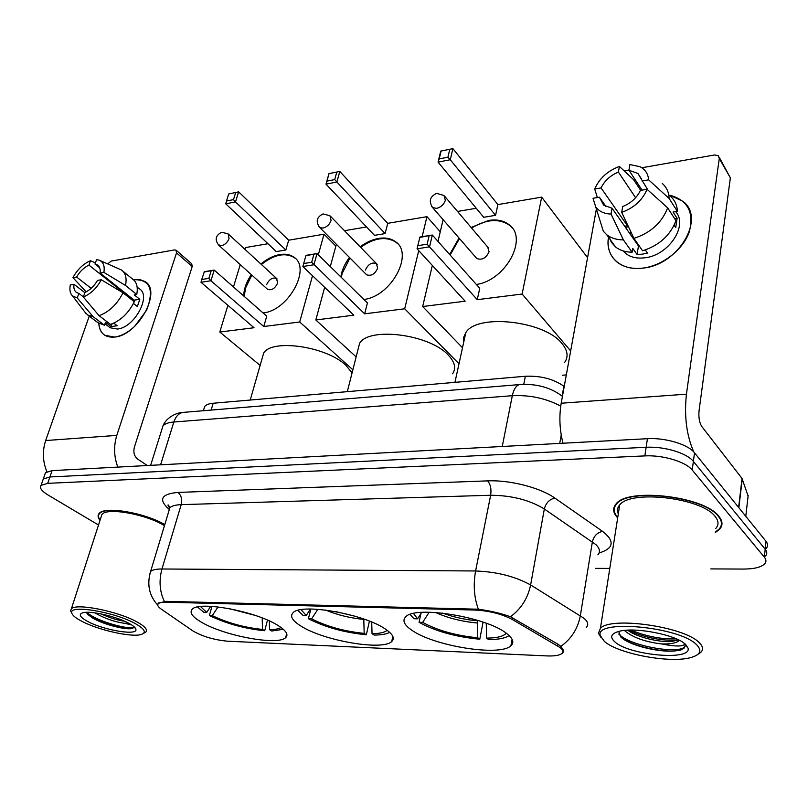<?xml version="1.0" encoding="UTF-8"?>
<svg xmlns="http://www.w3.org/2000/svg" width="808" height="808" viewBox="0 0 808 808"><rect width="100%" height="100%" fill="white"/><g stroke="black" fill="none" stroke-linecap="round" stroke-linejoin="round"><path stroke-width="1.21" d="M385.477 629.139C364.337 614.009 301.172 602.95 293.132 612.686C289.658 616.181 292.264 620.645 300.96 626.079C323.594 640.724 382.538 650.975 391.708 641.542C395.072 638.431 392.991 634.3 385.477 629.139M277.599 625.23C255.793 611.292 199.162 600.768 192.304 609.192C189.123 612.525 192.334 616.959 201.939 622.493C224.927 636.037 277.922 645.784 285.668 637.643C288.799 634.654 286.113 630.523 277.599 625.23M506.666 633.533C486.719 616.999 415.322 605.384 405.828 616.746C402.091 620.362 404.03 624.806 411.646 630.089C433.522 646.026 499.94 656.803 510.909 645.774C514.443 642.572 513.04 638.492 506.666 633.533M560.166 647.612L512.242 619.443C501.808 613.969 489.436 610.838 475.134 610.05L166.185 602.223C162.216 602.142 159.62 602.616 158.388 603.647C157.004 604.99 157.954 606.818 161.246 609.131L192.849 630.896C202.485 636.512 214.11 639.946 227.725 641.209L546.834 655.914C554.409 656.217 559.429 655.419 561.883 653.52C563.641 651.925 563.065 649.955 560.166 647.612M203.778 409.434L204.666 406.474C206.141 404.707 208.979 403.636 213.171 403.243L525.341 376.265C540.542 375.609 553.399 378.922 563.893 386.224L564.226 386.487M715.302 532.543L719.645 529.23C723.019 525.402 722.756 521.099 718.867 516.312C704.344 496.183 627.452 487.406 616.029 503.97C612.403 508.202 612.949 512.848 617.676 517.908M615.423 504.697L615.645 505.252M164.792 524.554C144.188 512.555 104.434 505.939 99.132 513.464C97.495 515.302 97.788 517.605 100.01 520.372M157.752 604.95L158.186 603.162L166.094 601.344L478.346 609.222C490.183 610.787 500.889 613.302 510.474 616.746L558.368 644.461L560.843 646.41L563.035 649.561L563.317 651.925L562.368 653.47M766.348 548.218C768.105 546.158 768.004 543.865 766.045 541.36L694.526 452.834C688.204 444.42 665.317 437.522 647.43 438.704L52.086 470.63L49.894 476.973L43.289 478.993L42.592 480.982L43.289 478.993L49.894 476.973L646.137 447.279L49.894 476.973L47.702 483.346L41.097 485.325C39.228 487.79 41.551 491.022 48.066 495.021L98.505 525.008M694.526 452.834L693.375 461.419C687.022 453.076 664.065 446.168 646.137 447.279C664.065 446.168 687.022 453.076 693.375 461.419L765.196 549.238L693.375 461.419L692.224 470.054C685.84 461.772 662.812 454.864 644.845 455.904L47.702 483.346M765.509 556.025C767.277 553.985 767.176 551.723 765.196 549.238C767.176 551.723 767.277 553.985 765.509 556.025M512.504 643.653L511.302 643.602M393.274 638.775L392.324 638.734M595.698 568.367L609.788 568.428M710.798 568.913L743.481 569.064C754.106 569.014 761.166 567.287 764.671 563.873C766.438 561.863 766.327 559.621 764.348 557.156L692.224 470.054M52.086 470.63L45.47 472.69L44.773 474.71M669.711 195.142C687.881 200.233 694.375 212.544 689.204 232.088C682.992 249.763 662.51 265.64 643.077 268.074C620.786 271.316 604.839 256.338 608.525 237.249C606.96 247.612 609.788 255.883 617.019 262.055C623.726 267.307 632.411 269.316 643.077 268.074C678.346 265.004 705.929 218.463 683.063 201.394L669.711 195.142M693.799 451.995C686.537 435.441 684.083 416.171 686.436 394.173L719.292 158.489L718.393 155.792L714.595 154.964L641.825 167.761M562.994 443.228C559.59 429.795 558.995 416.463 561.196 403.232L596.476 208.494M624.16 170.872L628.967 170.023M605.232 174.609L602.536 177.154M719.261 157.318L730.361 177.831L699.061 410.716C698.465 417.362 699.375 422.624 701.778 426.483L742.027 478.467L748.107 496.041M642.067 190.132L628.927 170.236L637.906 173.457L647.965 190.102M667.66 207.848L647.077 189.304L640.421 190.405C636.876 197.798 630.967 203.182 622.695 206.535L621.685 212.383L633.927 238.36L642.602 250.773C659.156 245.47 670.276 235.441 675.963 220.675L667.66 207.848C661.873 222.756 650.632 232.926 633.927 238.36M675.65 211.635C688.537 225.472 668.509 255.55 644.723 257.803C636.906 258.752 630.543 257.287 625.624 253.409L623.13 250.924M645.299 249.955L647.471 253.066L642.188 254.187L637.068 254.5L632.775 248.43L632.149 252.217C625.422 252.157 619.888 250.399 615.534 246.945L611.272 242.137L608.808 236.189M639.29 246.026L638.461 245.965L612.06 208.232L611.04 214.059L623.392 239.885L632.149 252.217M623.392 239.885C616.615 239.875 611.05 238.138 606.677 234.684L603.334 231.239L593.011 198.263L599.395 197.213L606.061 206.686M640.683 190.365L633.593 179.669L619.393 166.438L618.403 172.084L635.603 197.728M647.077 189.304C642.4 200.243 633.937 207.939 621.685 212.383M611.04 214.059C604.435 213.837 599.465 211.625 596.153 207.414M626.432 228.775L627.473 225.826L601.071 187.931L594.708 189.011L597.344 197.546M594.708 189.011C599.314 178.457 607.545 170.932 619.393 166.438M612.06 208.232L603.667 205.171L599.395 197.213M601.071 187.931C604.566 180.739 610.343 175.457 618.403 172.084M674.155 225.2L675.72 227.603L677.124 218.342L673.054 212.029L677.377 211.363L669.115 198.475L648.632 179.851L641.996 180.982M670.499 196.364C674.852 200.172 677.134 205.171 677.377 211.363M662.237 183.426C666.61 187.224 668.903 192.243 669.115 198.475M628.927 170.236L629.907 164.559L640.047 166.731C645.259 169.468 648.127 173.841 648.632 179.851M630.24 234.219L630.957 232.058M677.124 218.342L674.69 218.716M638.461 245.965L637.068 254.5M627.473 225.826L624.665 226.25M604.364 641.37C617.908 653.672 669.236 663.509 690.385 657.672C700.243 655.015 702.384 650.763 696.789 644.895C679.649 626.452 593.607 618.908 600.344 635.724L604.364 641.37M698.041 654.217L700.425 652.672C703.576 649.915 703.202 646.612 699.314 642.754C684.77 626.695 610.878 616.221 600.435 628.301L598.415 633.24L601.162 637.795M715.817 528.412C718.958 524.846 718.706 520.837 715.06 516.383C701.495 497.738 630.341 489.618 619.696 504.98C617.312 507.656 616.857 510.595 618.312 513.807M715.363 532.068L719.1 529.109C722.443 525.321 722.18 521.059 718.322 516.322C703.93 496.405 627.866 487.719 616.555 504.111C613.07 508.161 613.464 512.605 617.746 517.443M683.82 642.976L684.709 644.067C683.154 646.683 675.397 646.632 661.449 643.915C645.006 641.875 632.785 637.482 624.766 630.745L624.483 630.442M661.449 643.915C670.044 644.188 675.791 643.198 678.71 640.956L679.336 640.279M678.659 639.936L671.115 641.582C658.56 642.229 636.926 637.239 627.614 630.19M685.639 644.471C676.538 634.866 635.027 626.735 619.059 631.351C611.02 633.603 609.575 637.078 614.726 641.764C628.836 655.288 691.931 661.176 688.052 648.168L685.639 644.471M618.706 631.442L620.887 637.047C628.836 645.279 657.884 652.308 674.094 651.056L680.629 650.087L684.012 648.289L685.376 644.895L688.052 648.168M685.255 644.117L685.497 645.036M685.447 645.683L684.134 647.36C676.548 653.925 629.755 646.006 618.756 634.038M676.306 638.845C661.54 639.411 646.4 636.492 630.876 630.078M680.629 650.087L674.316 650.985C659.5 651.773 634.866 646.481 622.776 638.623M678.629 639.926L675.347 640.239C659.318 640.582 643.582 637.219 628.139 630.159M564.741 362.297C568.549 356.681 567.66 350.47 562.065 343.642C544.653 320.675 476.69 313.342 465.792 332.684L463.63 337.421L463.641 342.541M420.907 613.625L419.059 622.281C435.472 631.27 455.712 636.926 479.78 639.229L483.083 622.12M410.05 614.454L413.938 618.736L417.564 618.847L421.695 612.383M419.059 622.281L422.675 622.402C437.603 630.523 455.975 635.654 477.77 637.785L479.78 639.229M413.524 613.474L417.564 618.847M477.77 637.785L477.558 620.332M429.179 612.212L422.675 622.402M486.264 623.261L486.588 638.128L488.577 639.582C498.435 639.552 505.273 638.219 509.111 635.573M486.588 638.128C496.93 638.027 503.485 636.401 506.262 633.23M449.662 254.5L459.025 238.027M471.104 227.462L488.719 220.422C496.859 219.17 503.596 220.564 508.919 224.594C528.654 237.875 505.818 280.467 476.366 284.466M497.89 204.586L495.556 215.342L483.709 217.291L438.067 162.125L440.734 151.096L452.904 148.642L497.89 204.586L541.683 197.132L587.567 257.671M457.54 211.454L476.235 208.272M440.734 151.096L452.904 148.642L450.268 159.732L495.556 215.342M443.117 219.685L437.997 241.41M432.341 265.428L422.665 306.535L465.156 301.192L417.069 248.793L419.918 237.047L432.341 235.047L429.523 246.854L417.069 248.793L419.918 237.047M541.683 197.132L522.13 294.031L477.265 299.667L479.74 288.254L432.341 235.047L420.211 237.35M462.499 347.743L422.665 306.535M562.378 375.235L566.327 374.892M522.13 294.031L570.67 350.935M449.773 149.419L447.915 157.196L450.268 159.732L438.067 162.125L439.199 158.913L447.915 157.196M441.077 151.167L439.199 158.913M477.265 299.667L427.109 244.208L418.211 245.602M427.109 244.208L429.088 235.926M475.801 257.358L476.811 258.53C482.113 260.368 486.204 258.106 489.072 251.732L487.668 247.016M450.137 255.025L459.489 238.552M471.559 228.007C486.355 219.17 498.96 218.221 509.363 225.149L512.05 227.755M452.581 373.771C456.318 368.296 454.864 362.055 448.228 355.055C429.644 334.34 369.165 326.584 359.611 343.269L357.611 351.126M310.817 609.03L308.414 618.726C325.169 627.26 344.471 632.603 366.317 634.755L369.428 621.14M297.879 610.414L303.01 615.353L306.242 615.454L310.424 609.03M308.414 618.726L311.636 618.827C326.866 626.543 344.38 631.391 364.176 633.371L366.317 634.755M301.071 609.717L306.242 615.454M364.176 633.371L363.792 619.039M317.837 609.293L311.636 618.827M371.72 622.069L372.044 633.684L374.175 635.068C381.315 635.027 386.487 634.129 389.678 632.371M372.044 633.684C379.598 633.603 384.628 632.472 387.133 630.301M340.835 276.912C341.845 270.296 344.723 263.812 349.46 257.469M360.136 246.814C366.206 242.289 372.427 239.481 378.79 238.38C385.396 237.36 390.9 238.421 395.314 241.582C414.363 253.409 391.284 296.475 363.853 299.475M387.729 223.341L385.123 233.593L374.488 235.35L325.998 184.133L328.957 173.629L339.804 171.437L387.729 223.341L426.947 216.665L440.269 231.785M344.491 230.704L366.539 226.947M328.957 173.629L339.804 171.437L336.875 182.002L385.123 233.593M336.36 244.268L330.3 266.589M324.675 287.325L315.817 319.968L353.843 315.181L302.849 266.499L305.979 255.348L317.029 253.581L313.918 264.782L302.849 266.499L305.979 255.348M418.746 250.621L404.697 308.787L364.661 313.827L367.428 302.98L317.029 253.581L305.979 255.681M422.119 236.694L426.947 216.665M356.146 356.884L315.817 319.968M404.697 308.787L459.005 363.772M336.764 172.195L334.704 179.598L336.875 182.002L325.998 184.133L326.927 181.133L334.704 179.598M329.007 173.75L326.927 181.133M364.661 313.827L311.686 262.277L303.778 263.509M311.686 262.277L313.868 254.419M365.883 274.023L366.66 274.811C371.286 276.286 374.952 274.104 377.639 268.246L376.397 263.539C371.761 262.044 368.105 264.226 365.408 270.064M341.329 277.397L342.127 273.508L349.945 257.964M360.631 247.309C374.225 237.825 385.951 236.077 395.789 242.097L397.728 243.784M352.076 372.882L345.885 365.307C326.563 346.47 272.084 338.542 263.681 353.025L261.893 359.287M211.938 606.394L209.383 615.534C226.321 623.665 244.763 628.735 264.711 630.745L267.488 620.11M197.556 606.99L203.788 612.323L206.686 612.413L210.716 606.323M209.383 615.534L212.282 615.625C227.654 622.968 244.39 627.574 262.479 629.432L264.711 630.745M200.505 606.525L206.686 612.413M262.479 629.432L262.206 617.938M218.029 606.929L212.282 615.625M269.337 620.938L269.539 629.705L271.771 631.018L283.315 629.291M269.539 629.705C274.983 629.634 278.8 628.887 281.002 627.462M243.703 295.96C243.895 288.981 246.43 281.871 251.318 274.629M260.903 264.034C267.115 258.843 273.468 255.671 279.962 254.53C285.396 253.682 289.951 254.51 293.627 257.015C311.898 267.559 288.486 310.878 263.024 312.918M235.684 192.567L233.472 199.627L235.502 201.909L238.643 191.839L228.725 193.971L238.643 191.839L288.678 240.208L324.008 234.199L335.855 246.107M244.895 249.298L245.42 247.581L267.963 243.733M288.678 240.208L285.85 250.005L276.265 251.581L225.745 203.828L226.503 201.01L233.472 199.627M240.249 264.63L233.462 286.981M227.896 305.333L219.796 332.038L254.035 327.735L201.01 282.285L210.908 280.75L208.828 278.376L201.758 279.487L201.01 282.285M263.761 326.513L266.741 316.18L214.231 270.094L210.908 280.75L263.761 326.513L299.707 321.988L312.514 275.72M318.301 254.823L324.008 234.199M260.136 365.418L219.796 332.038M299.707 321.988L352.864 369.801M225.745 203.828L235.502 201.909L285.85 250.005M228.725 193.971L226.503 201.01M201.758 279.487L204.353 271.68L214.231 270.094L204.101 272.033M208.828 278.376L211.171 270.902M267.094 288.87L267.67 289.395C271.751 290.587 275.063 288.486 277.609 283.073L276.538 278.427C272.458 277.215 269.145 279.305 266.589 284.709M244.218 296.425L245.612 287.82L251.833 275.084M261.408 264.499C273.983 254.611 284.891 252.278 294.132 257.489L295.486 258.58M134.148 279.709C150.167 279.497 154.328 289.658 146.632 310.181L134.694 326.331C127.997 332.502 121.331 336.077 114.696 337.067C104.949 337.805 99.657 333.239 98.808 323.372C99.101 328.927 101.141 332.926 104.919 335.34L114.696 337.067C138.35 335.35 162.357 290.486 144.834 281.467L139.976 279.639L134.148 279.709M117.796 467.105C113.908 456.54 113.585 445.976 116.806 435.391L176.518 252.904L176.013 250.157L174.568 249.924L111.241 261.065L107.696 263.863M46.884 471.7C42.672 461.408 42.269 451.016 45.662 440.542L89.244 316.15M176.285 250.389L191.698 263.741L192.223 266.478L134.35 447.248C133.168 452.298 134.249 456.227 137.582 459.035L147.288 465.519M99.667 267.791L95.011 264.075L97.374 264.923C99.657 266.458 100.566 269.165 100.091 273.033L134.158 300.142L133.936 301.465M123.018 292.789L101.293 279.76L97.495 280.396C94.223 286.072 90.042 290.082 84.951 292.435L83.335 296.99L99.061 315.675L110.524 324.402C120.614 320.726 128.543 313.181 134.3 301.758L123.018 292.789C117.17 304.303 109.181 311.928 99.061 315.675M137.148 287.093L139.178 288.729C151.894 295.294 134.562 327.715 117.423 329.038L110.242 327.785L108.979 326.836M113.797 323.149L117.19 325.745L111.15 326.573L105.495 322.281L104.474 325.24L97.839 322.644M83.376 296.859L78.871 293.405L77.245 297.95L92.991 316.554L104.474 325.24M92.991 316.554L87.779 315.049L84.456 311.524M91.173 288.355L76.598 277.023L72.932 277.649L86.183 291.85M101.293 279.76C96.758 288.173 90.769 293.92 83.335 296.99M77.245 297.95L72.528 295.93C70.104 293.486 69.367 289.809 70.316 284.901L73.993 284.285L84.86 292.668M72.932 277.649C77.386 269.458 83.254 263.812 90.536 260.701L88.951 265.135L122.907 292.122L123.705 291.819M95.415 262.923L90.536 260.701M78.871 293.405L76.73 292.617C74.356 291.042 73.447 288.264 73.993 284.285M76.598 277.023C79.83 271.458 83.951 267.499 88.951 265.135M133.482 303.454L137.37 306.545L139.794 299.293L134.249 294.859L136.754 294.476L125.523 285.466L103.878 272.387L100.091 273.033M122.937 271.236L132.462 278.962C136.703 281.911 138.138 287.082 136.754 294.476M99.889 260.459L121.321 269.923C125.563 272.862 126.957 278.043 125.523 285.466M95.011 264.075L96.586 259.62L99.202 260.156C103.363 261.964 104.919 266.034 103.878 272.387M127.381 296.253L128.634 295.748M123.159 291.395L122.907 292.122M139.794 299.293L134.158 300.142M112.07 323.877L111.15 326.573M82.062 621.413C98.455 630.038 130.553 637.3 140.632 634.644C146.945 632.846 145.066 629.109 134.997 623.443C114.251 611.808 68.609 604.364 71.76 612.929C72.296 615.312 75.73 618.14 82.062 621.413M143.632 633.3L145.672 632.24C148.036 629.866 145.076 626.392 136.774 621.817C117.857 611.222 76.103 602.95 71.397 608.767L70.599 610.848L71.801 613.12M131.351 624.736L124.382 623.311C114.534 621.857 104.929 618.514 95.566 613.272L94.95 612.878M124.382 623.311L128.523 623.12M124.614 621.241C117.402 620.231 109.565 617.797 101.121 613.928M128.674 623.2C116.514 616.514 90.799 610.596 83.103 612.686C78.123 614.201 79.77 617.191 88.052 621.645C104.242 630.341 137.794 635.835 135.906 629.371C135.582 627.675 133.179 625.614 128.674 623.2M86.476 612.323L87.375 614.009L92.213 617.807C102.162 623.887 122.301 629.26 130.341 628.765L134.37 627.18M164.751 524.715C144.44 512.777 104.798 506.121 99.525 513.605C97.98 515.332 98.172 517.484 100.111 520.069M164.458 525.675C145.996 514.12 106.989 507.202 101.929 514.454L100.99 517.362M134.269 626.907L134.158 626.988C130.654 630.614 95.445 621.069 86.88 612.312M132.472 628.523L130.664 628.695C121.422 629.26 95.718 621.241 87.466 614.12M557.631 645.915L557.924 644.198M475.134 610.05L475.336 609.03M512.242 619.443L512.565 617.696M166.185 602.223L166.438 601.354M562.115 396.061L563.893 386.224M523.776 384.295L525.341 376.265M211.13 410.08L213.171 403.243M164.357 601.405C159.61 591.426 158.812 580.629 161.964 568.994L475.599 570.973C496.91 571.801 515.251 576.457 530.624 584.952L583.992 618.282C588.062 621.837 588.8 624.867 586.224 627.351M597.88 554.813C600.475 551.894 599.819 548.501 595.91 544.632L544.329 508.979C529.472 499.96 511.575 495.395 490.648 495.254L181.204 504.647C175.508 504.849 171.72 505.909 169.852 507.828L168.842 511.151M560.823 646.39C571.347 638.896 577.851 628.664 580.346 615.676L592.385 541.825C593.85 535.957 597.264 532.482 602.616 531.401C615.04 541.229 613.858 548.42 599.071 552.995M168.983 509.191L168.67 508.939C158.227 499.435 161.317 493.941 177.922 492.436L487.588 480.871C490.517 484.234 491.537 489.032 490.648 495.254L475.599 570.973C473.145 584.719 474.064 597.465 478.346 609.222M149.743 574.326L150.621 571.438C152.439 569.802 156.217 568.994 161.964 568.994L181.204 504.647C182.376 499.334 181.285 495.264 177.922 492.436M487.588 480.871C509.707 479.821 540.441 487.699 554.854 498.082C549.43 499.304 545.925 502.94 544.329 508.979L530.624 584.952C527.856 598.243 521.14 608.848 510.474 616.746M554.854 498.082L602.616 531.401M764.348 557.156L766.045 541.36M644.845 455.904L647.43 438.704M561.227 435.027L559.722 443.4M560.732 406.131C546.077 398.344 529.937 394.87 512.312 395.708L502.253 446.491M520.978 384.436L519.413 384.588C516.059 385.638 513.686 389.355 512.312 395.708L173.851 421.998L160.6 464.812M184.638 412.272L182.659 412.434C178.588 413.433 175.659 416.615 173.851 421.998C168.478 422.453 164.852 423.756 162.963 425.907L161.802 429.624M150.631 465.337L162.963 425.907C166.68 416.433 178.447 412.312 182.659 412.434L519.413 384.588C535.32 383.527 549.016 386.981 560.479 394.92L562.439 396.354M561.196 403.232L686.436 394.173M738.633 507.434L742.027 478.467M730.361 177.831L719.292 158.489M742.259 478.881L738.876 507.737M745.784 516.282L748.198 495.243M435.502 612.464C447.955 618.08 461.883 621.584 477.296 622.988M442.602 613.08C453.732 617.191 465.358 619.756 477.467 620.786M476.811 258.53L432.644 207.616C428.553 201.344 429.876 196.597 436.603 193.364L444.016 195.496L445.349 200.293C443.935 204.505 441.047 207.191 436.674 208.353L432.644 207.616L431.522 206.252M325.594 610.05C337.744 615.06 350.48 618.17 363.792 619.393M336.017 611.676L355.015 616.221M366.66 274.811L319.746 227.523C315.544 221.624 316.655 217.089 323.069 213.918L329.937 215.726L331.088 220.493C329.624 224.503 326.927 227.028 323.018 228.078L319.746 227.523L318.897 226.634M229.411 608.666L254.924 615.312M267.67 289.395L218.817 245.268C214.564 239.713 215.504 235.391 221.655 232.28L228.088 233.825L229.058 238.542C227.543 242.349 225.028 244.733 221.503 245.703L218.19 244.693M45.662 440.542L116.806 435.391M192.223 266.478L176.518 252.904M158.388 603.647L158.621 602.849M203.394 410.716L204.666 406.474M512.09 639.3L510.909 645.774M286.689 633.603L285.668 637.643M392.839 636.421L391.708 641.542M157.752 605.091C149.147 595.688 146.763 584.467 150.621 571.438L169.852 507.828L168.498 505.081C167.519 504.556 167.933 505.586 169.741 508.171M41.097 485.325L45.47 472.69M637.906 173.457L641.592 179.093M624.018 251.177L625.624 253.409M606.677 234.684L615.534 246.945M678.831 640.027L678.71 640.956M616.676 503.313L616.555 504.111M619.696 504.98L600.435 628.301M600.344 635.724L598.415 633.24M684.012 648.289L684.134 647.36M675.347 640.239L671.115 641.582M465.792 332.684L454.944 382.346M488.699 248.228L445.046 196.708M509.363 225.149L508.919 224.594M359.611 343.269L347.309 391.648M377.185 264.357L330.724 216.524M395.789 242.097L395.314 241.582M263.681 353.025L250.227 400.041M277.124 278.962L228.674 234.36M294.132 257.489L293.627 257.015M97.374 264.923L98.323 265.68M104.969 323.796L110.242 327.785M87.779 315.049L99.263 323.715M72.528 295.93L86.254 313.868M134.815 627.462L135.906 629.371M99.758 512.888L99.525 513.605M101.929 514.454L71.397 608.767M71.76 612.929L70.599 610.848M134.158 626.988L133.855 627.988"/></g></svg>
